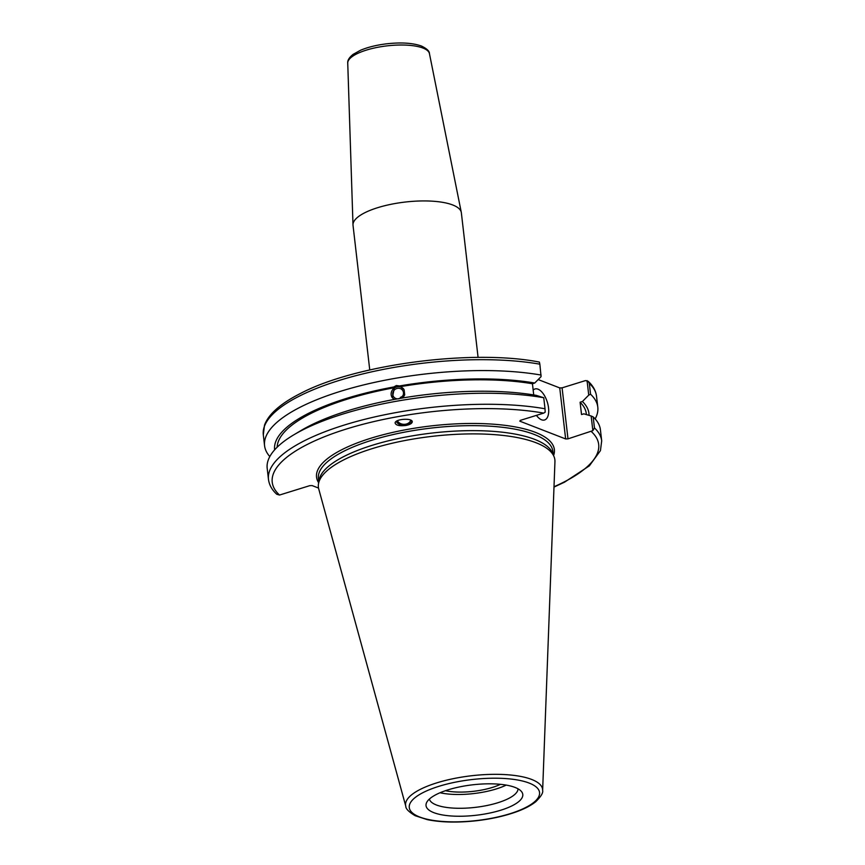 <?xml version="1.0" encoding="UTF-8"?>
<svg xmlns="http://www.w3.org/2000/svg" width="865" height="865" viewBox="0 0 865 865"><rect width="100%" height="100%" fill="white"/><g stroke="black" fill="none" stroke-linecap="round" stroke-linejoin="round"><path stroke-width="1.3" d="M369.755 369.95L353.028 225.354A54.527 17.149 -6.6 0 1 352.996 224.9A54.527 17.149 -6.6 0 1 377.746 207.665A54.527 17.149 -6.6 0 1 461.294 212.368A54.527 17.149 -6.6 0 1 461.359 212.812L478.086 357.407M538.171 379.562L559.741 387.92L565.645 438.944L567.991 438.858L562.088 387.844L559.741 387.92M562.088 387.844L585.475 380.589L588.211 381.346L589.303 383.346A167.724 52.754 -6.6 0 1 596.526 396.246C595.801 390.699 593.033 385.725 588.211 381.346M587.054 380.578L588.741 395.121L590.557 394.245A167.724 52.754 -6.6 0 1 597.791 407.134A167.724 52.754 -6.6 0 1 595.163 418.92M588.741 395.121L582.404 401.511A158.208 49.77 -6.6 0 1 589.043 415.362M402.776 395.878L399.381 398.603M398.711 398.765A5.525 5.147 142.1 0 1 393.748 396.949A5.525 5.147 142.1 0 1 397.511 388.342A5.525 5.147 142.1 0 1 402.474 390.158A5.525 5.147 142.1 0 1 398.711 398.765M394.299 399.435L392.342 397.792L394.408 387.715L393.824 386.958L396.343 385.541L399.511 385.952L404.096 389.683L404.701 394.851L402.863 397.932M543.739 397.727L536.17 395.337A158.208 49.77 -6.6 0 0 400.938 398.257L395.24 399.262A158.208 49.77 -6.6 0 0 301.225 430.413L293.884 434.781A167.724 52.754 -6.6 0 1 543.739 397.727L545.026 408.767A167.724 52.754 173.4 0 0 363.527 419.622A167.724 52.754 173.4 0 0 268.474 479.383C269.199 484.93 271.967 489.893 276.789 494.283L279.525 495.039L309.778 485.654L312.114 485.579L318.525 488.055M403.674 389.045A7.158 6.671 -37.9 0 0 397.327 386.806A7.158 6.671 -37.9 0 0 392.375 397.835M268.474 479.383L267.188 468.354A167.724 52.754 -6.6 0 1 293.884 434.781M277.157 447.216A155.559 48.927 -6.6 0 1 394.408 387.715M274.627 449.865A158.208 49.77 -6.6 0 1 393.824 386.958M400.463 397.23A7.05 5.579 -176.4 0 0 401.133 397.727M410.767 420.152A7.05 5.579 3.6 0 1 405.447 424.228A7.05 5.579 3.6 0 1 398.365 422.066A7.05 5.579 3.6 0 1 397.392 420.714M396.192 421.428A8.52 6.747 -176.4 0 0 405.988 425.342A8.52 6.747 -176.4 0 0 411.978 421.082M405.988 425.45C399.554 426.196 395.932 425.385 395.11 423.007C394.948 418.844 412.919 417.73 412.248 421.947C411.913 423.504 409.826 424.672 405.988 425.45M500.435 784.328A37.444 11.775 -6.6 0 1 445.486 790.697M582.404 401.511L580.101 402.236L581.529 414.54L583.832 413.827L591.152 415.989L592.849 430.662L567.991 438.858M565.645 438.944L519.822 421.168L520.33 420.368L543.707 413.113L545.188 412.183L545.026 408.767M405.793 806.245L318.742 488.985A119.024 37.444 -6.6 0 1 318.482 483.849L319.077 480.161A118.008 37.119 -6.6 0 1 372.491 445.216A118.008 37.119 -6.6 0 1 552.594 453.141L554.022 456.601A119.024 37.444 -6.6 0 1 554.941 461.661L542.636 790.405A68.951 21.69 173.4 0 0 531.64 779.441A68.951 21.69 173.4 0 0 436.857 782.847A68.951 21.69 173.4 0 0 405.793 806.245C405.707 808.764 408.831 811.921 415.178 815.717L427.288 819.642C441.064 822.431 457.38 822.81 476.226 820.766C490.952 819.068 504.154 816.149 515.843 812.019C524.331 808.991 530.948 805.564 535.705 801.736C540.993 796.579 543.296 792.805 542.636 790.405M539.392 362.089L539.068 362.013C472.171 349.006 355.829 364.306 300.555 393.424C290.402 398.538 282.206 403.89 275.967 409.48C270.345 414.508 266.528 419.709 264.528 425.093L263.306 434.792A167.724 52.754 -6.6 0 1 358.37 375.032A167.724 52.754 -6.6 0 1 539.857 364.176L539.392 362.089M553.989 487.092L564.542 482.162L589.368 465.846L600.44 450.622L601.694 440.836A167.724 52.754 173.4 0 0 594.46 427.937L592.849 430.662M594.46 427.937L593.185 416.908L591.152 415.989M593.185 416.908A167.724 52.754 -6.6 0 1 600.418 429.797L601.694 440.836M448.113 789.832A48.689 15.321 -6.6 0 1 521.552 791.626A48.689 15.321 -6.6 0 1 500.705 810.235A48.689 15.321 -6.6 0 1 448.038 815.706A48.689 15.321 -6.6 0 1 426.596 802.612A48.689 15.321 -6.6 0 1 448.113 789.832M318.482 483.849A119.024 37.444 -6.6 0 1 372.361 448.589A119.024 37.444 -6.6 0 1 554.022 456.601M533.727 394.927L532.44 383.746L534.743 383.022L541.068 376.632L539.857 364.176M590.557 394.245L589.303 383.346M269.826 456.569A167.724 52.754 -6.6 0 1 264.571 445.691A167.724 52.754 -6.6 0 1 359.635 385.92A167.724 52.754 -6.6 0 1 541.122 375.064M533.175 390.115A16.23 7.893 -107.2 0 1 534.97 388.969A16.23 7.893 -107.2 0 1 538.008 389.174A16.23 7.893 -107.2 0 1 548.064 405.015A16.23 7.893 -107.2 0 1 544.582 419.979A16.23 7.893 -107.2 0 1 541.544 419.785A16.23 7.893 -107.2 0 1 536.43 415.373M399.511 385.952A158.208 49.77 -6.6 0 1 534.743 383.022M400.095 386.709A155.559 48.927 -6.6 0 1 532.44 383.746M506.187 785.106A44.645 14.045 -6.6 0 1 496.153 788.977A44.645 14.045 -6.6 0 1 440.069 792.751M518.027 788.815A44.645 14.045 -6.6 0 1 497.753 802.774A44.645 14.045 -6.6 0 1 429.386 799.065M580.101 402.236A155.559 48.927 -6.6 0 1 586.308 413.708L586.405 414.584M429.451 53.652C429.537 51.197 426.856 48.645 421.396 46.018C412.54 42.904 400.787 42.19 386.158 43.866C376.232 45.11 367.668 47.251 360.478 50.278L353.05 54.398C349.19 57.523 347.416 60.431 347.741 63.102A41.142 12.943 -6.6 0 1 366.414 50.094A41.142 12.943 -6.6 0 1 422.974 48.062A41.142 12.943 -6.6 0 1 429.451 53.652L461.294 212.368M318.807 481.848L318.417 478.496A118.008 37.119 -6.6 0 1 371.918 440.209A118.008 37.119 -6.6 0 1 534.116 434.392A118.008 37.119 -6.6 0 1 552.865 451.368L553.254 454.72M553.589 455.552A119.705 37.66 173.4 0 0 535.359 432.338A119.705 37.66 173.4 0 0 370.804 438.252A119.705 37.66 173.4 0 0 318.655 482.735M591.379 431.603A164.318 51.684 -6.6 0 1 554 486.746M279.525 495.039A164.318 51.684 -6.6 0 1 346.724 428.91A164.318 51.684 -6.6 0 1 543.707 413.113M529.142 783.063A65.589 20.63 -6.6 0 1 509.831 813.77A65.589 20.63 -6.6 0 1 419.676 817.003A65.589 20.63 -6.6 0 1 438.998 786.296A65.589 20.63 -6.6 0 1 529.142 783.063M347.741 63.102L352.996 224.9M597.791 407.134L596.526 396.246M264.571 445.691L263.306 434.792"/></g></svg>
